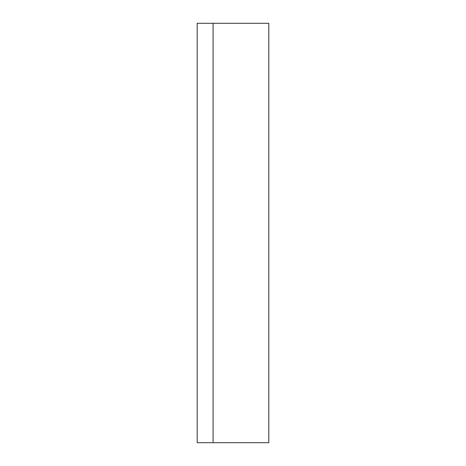 <?xml version="1.0" encoding="UTF-8"?>
<svg xmlns="http://www.w3.org/2000/svg" width="466" height="466" viewBox="0 0 466 466"><rect width="100%" height="100%" fill="white"/><g stroke="black" fill="none" stroke-linecap="round" stroke-linejoin="round"><path stroke-width="0.7" d="M213.079 23.3L197.188 23.3L213.079 23.3L213.079 442.7L197.188 442.7L268.812 442.7L268.812 23.3L213.079 23.3L213.079 442.7L268.812 442.7L268.812 23.3L213.079 23.3M197.188 23.3L197.188 442.7"/></g></svg>
